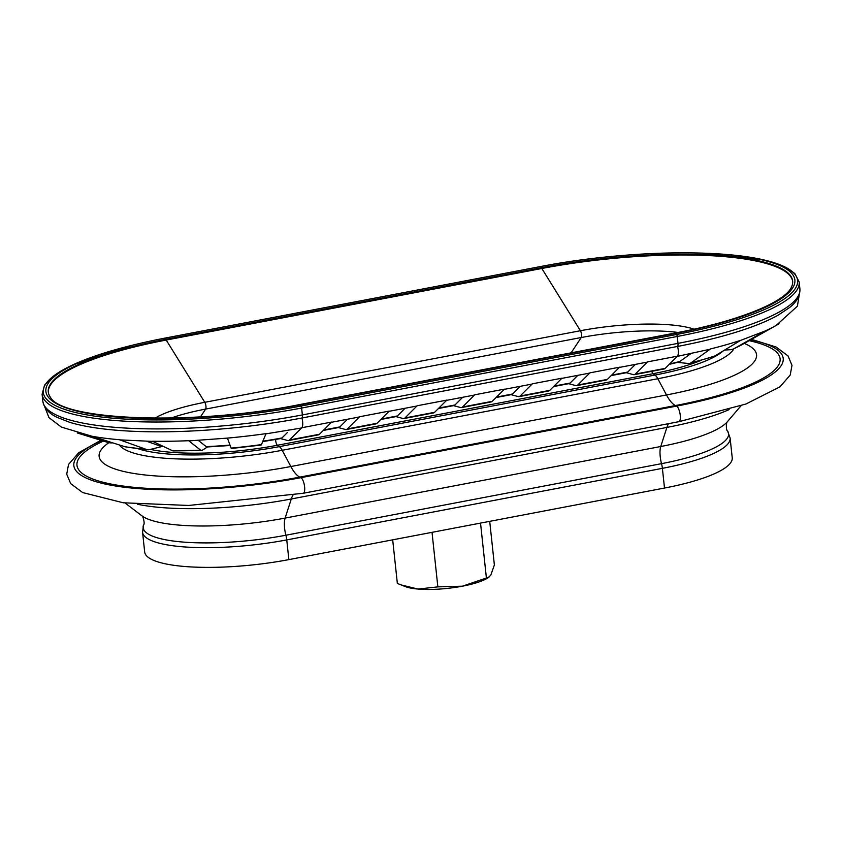 <?xml version="1.0" encoding="UTF-8"?>
<svg xmlns="http://www.w3.org/2000/svg" width="842" height="842" viewBox="0 0 842 842"><rect width="100%" height="100%" fill="white"/><g stroke="black" fill="none" stroke-linecap="round" stroke-linejoin="round"><path stroke-width="1.26" d="M619.333 367.438L646.972 362.176A7.988 2.631 79.2 0 0 647.498 361.881L635.3 374.069A15.987 5.252 79.2 0 1 634.236 374.669L664.138 368.964A15.987 5.252 -100.8 0 0 665.201 368.375L677.4 356.177A7.988 2.631 -100.8 0 0 677.568 346.441A189.597 43.321 -6.1 0 0 778.292 315.066L789.343 307.709C796.7 302.036 800.216 295.752 799.9 288.859L799.163 281.975L794.816 273.524L784.502 266.63L763.715 259.873L701.46 253.095M724.657 350.03L729.846 349.756A15.987 12.809 65.6 0 0 733.645 348.841A15.987 12.809 65.6 0 0 734.477 348.42L765.504 330.801A186.029 42.5 -6.1 0 0 776.177 325.433A186.029 42.5 -6.1 0 1 765.504 330.801L765.504 330.801A7.988 6.41 65.6 0 1 765.083 331.011L739.929 340.663M740.676 340.326A186.029 42.5 -6.1 0 1 710.459 348.967L691.198 362.702A15.987 8.073 76 0 1 689.735 363.376L713.469 356.587A15.987 10.662 -108.2 0 0 714.953 355.913L740.676 340.326A186.029 42.5 -6.1 0 1 710.459 348.956L710.459 348.956A7.988 4.031 76 0 1 709.732 349.304L676.873 356.471M227.656 438.093L189.113 440.892A7.988 2.137 -92.4 0 1 188.629 440.713L188.629 440.713A186.029 42.5 -6.1 0 1 152.402 441.25L172.115 450.565A15.987 7.283 90.8 0 0 173.599 450.912L201.575 450.502A15.987 4.273 -92.4 0 1 200.606 450.144L188.629 440.713A186.029 42.5 -6.1 0 1 152.402 441.25L152.402 441.25M153.139 441.429L120.185 439.892A7.988 5.01 -85.2 0 1 119.364 439.713L119.364 439.713A186.029 42.5 -6.1 0 1 91.873 436.219L124.521 446.607A15.987 12.272 100.2 0 0 125.7 446.892L147.782 449.712A15.987 10.02 -85.2 0 1 146.14 449.354L119.364 439.713A186.029 42.5 -6.1 0 1 91.873 436.219L91.873 436.219M265.514 433.714A7.988 1.116 -98 0 0 265.798 433.883L301.236 428.052A7.988 2.631 -100.8 0 0 301.762 427.747L331.664 422.053L319.465 434.251A15.987 5.252 -100.8 0 1 318.413 434.84L288.511 440.534A15.987 5.252 -100.8 0 0 289.564 439.945L301.762 427.747L331.664 422.053M231.108 448.102L227.424 438.114A186.029 42.5 -6.1 0 0 266.03 433.641L261.462 444.576A15.987 2.231 -98 0 1 261.009 445.071L231.382 448.502A15.987 1.021 84.8 0 1 231.108 448.102A146.276 33.417 -6.1 0 0 261.462 444.576M301.762 427.747A7.988 2.631 -100.8 0 0 301.941 418.011A3.999 1.316 -100.8 0 0 302.362 414.938A191.797 43.816 -6.1 0 1 42.837 401.202C43.984 408.002 48.752 413.401 57.14 417.39L69.497 422.242A189.597 43.321 -6.1 0 0 301.941 418.011L677.568 346.441A3.999 1.316 -100.8 0 0 677.989 343.368L677.252 336.474A1.863 0.61 -100.8 0 0 676.568 334.485L675.547 333.327A187.755 42.9 -6.1 0 0 760.747 259.599A187.755 42.9 -6.1 0 0 694.303 252.937A187.755 42.9 -6.1 0 0 541.017 266.472M287.543 432.388L281.996 437.935A15.987 5.252 79.2 0 1 280.944 438.524L262.693 441.629M323.738 429.978L339.831 426.915L347.514 419.232M381.321 419.011L397.403 415.937L405.097 408.254M438.903 408.033L454.985 404.97L462.679 397.287M496.485 397.066L512.567 394.003L520.261 386.32M554.068 386.089L570.15 383.026L577.844 375.343M611.65 375.122L627.732 372.059L635.415 364.375M576.665 385.636A15.987 5.252 79.2 0 0 577.717 385.047L589.916 372.848L619.575 367.196L607.366 379.395A15.987 5.252 -100.8 0 1 606.314 379.984L576.665 385.636A15.987 5.252 79.2 0 1 575.812 385.594L568.687 383.699M627.732 372.059A15.987 5.252 79.2 0 1 626.68 372.648L611.166 375.606M634.236 374.669A15.987 5.252 79.2 0 1 633.394 374.627L626.269 372.722M519.082 396.603A15.987 5.252 79.2 0 0 520.135 396.014L532.333 383.815L561.993 378.174L549.784 390.362A15.987 5.252 -100.8 0 1 548.731 390.962L519.082 396.603A15.987 5.252 79.2 0 1 518.23 396.571L511.105 394.666M570.15 383.026A15.987 5.252 79.2 0 1 569.097 383.615L553.583 386.573M619.575 367.196L589.916 372.848A7.988 2.631 79.2 0 1 589.389 373.143L561.751 378.405M461.5 407.581A15.987 5.252 79.2 0 0 462.553 406.991L474.751 394.793L504.411 389.141L492.212 401.339A15.987 5.252 -100.8 0 1 491.149 401.929L461.5 407.581A15.987 5.252 79.2 0 1 460.658 407.539L453.533 405.644M512.567 394.003A15.987 5.252 79.2 0 1 511.515 394.593L496.001 397.55M532.333 383.815A7.988 2.631 79.2 0 1 531.807 384.12L504.169 389.383M403.918 418.548A15.987 5.252 79.2 0 0 404.97 417.958L417.169 405.76L446.828 400.108L434.63 412.306A15.987 5.252 -100.8 0 1 433.577 412.896L403.918 418.548A15.987 5.252 79.2 0 1 403.076 418.506L395.95 416.611M454.985 404.97A15.987 5.252 79.2 0 1 453.933 405.56L438.419 408.517M504.411 389.141L474.751 394.793A7.988 2.631 79.2 0 1 474.225 395.087L446.597 400.35M346.336 429.525A15.987 5.252 79.2 0 0 347.388 428.925L359.597 416.737L389.246 411.085L377.048 423.273A15.987 5.252 -100.8 0 1 375.995 423.873L346.336 429.525A15.987 5.252 79.2 0 1 345.494 429.483L338.368 427.578M397.403 415.937A15.987 5.252 79.2 0 1 396.35 416.537L380.837 419.484M446.828 400.118L417.169 405.76A7.988 2.631 79.2 0 1 416.643 406.055L389.015 411.328M339.831 426.915A15.987 5.252 79.2 0 1 338.768 427.504L323.254 430.462M389.246 411.085L359.597 416.737A7.988 2.631 79.2 0 1 359.071 417.032L331.432 422.295M647.498 361.881L677.4 356.177L647.498 361.881M163.443 446.47L161.422 446.302A15.987 10.02 -85.2 0 1 159.791 445.944L146.887 441.303M230.15 445.492L207.164 446.976A15.987 4.273 -92.4 0 1 206.195 446.618L198.365 440.45M690.808 353.661L679.789 361.523A15.987 8.073 76 0 1 678.336 362.197L669.232 364.344M207.49 446.965L202.206 450.291A15.987 4.273 -92.4 0 1 201.575 450.502M162.485 446.386L149.897 449.533A15.987 10.02 -85.2 0 1 147.782 449.712M689.735 363.376A15.987 8.073 76 0 1 688.272 363.481L677.621 362.376M112.681 442.839A15.987 14.019 -70.7 0 1 107.618 442.355L77.264 432.956M288.511 440.534A15.987 5.252 -100.8 0 1 287.669 440.503L280.544 438.598M532.333 383.826L561.993 378.174M734.477 348.42A146.276 33.417 -6.1 0 0 742.865 344.199L776.177 325.433A186.029 42.5 -6.1 0 0 779.05 323.749M227.424 438.124A186.029 42.5 -6.1 0 0 266.03 433.641M799.9 288.859A191.797 43.816 -6.1 0 1 677.989 343.368L302.362 414.938L301.625 408.044A1.863 0.61 -100.8 0 0 300.941 406.055L299.91 404.897L675.547 333.327A1.863 0.61 -100.8 0 0 675.116 333.022L299.478 404.602A1.863 0.61 -100.8 0 1 299.91 404.897A187.755 42.9 -6.1 0 1 88.168 413.454A187.755 42.9 -6.1 0 1 74.927 364.323A187.755 42.9 -6.1 0 1 138.456 343.768A187.755 42.9 -6.1 0 1 165.2 338.084A1.863 0.61 -100.8 0 1 165.285 338.042L540.922 266.472A1.863 0.61 -100.8 0 0 540.838 266.514L165.39 338.052M200.47 416.864L205.627 409.086A3.999 1.316 -100.8 0 0 205.922 405.949A3.999 1.316 -100.8 0 0 204.774 402.308L166.211 340.052L541.838 268.482L541.753 267.703A1.863 0.61 -100.8 0 0 540.922 266.472C618.112 251.432 713.606 248.401 760.747 259.599M48.331 392.351A185.408 42.363 -6.1 0 1 166.211 340.052L166.127 339.273L541.753 267.703A185.408 42.363 -6.1 0 1 792.627 280.986A185.408 42.363 -6.1 0 1 791.596 286.764C785.954 301.625 738.581 321.307 675.116 333.022M288.859 559.614L286.754 539.911A10.651 3.505 -100.8 0 0 285.891 535.228A105.492 24.102 -6.1 0 1 143.54 524.871L142.572 532.281L144.677 551.984A106.555 24.344 -6.1 0 0 288.859 559.614L664.496 488.044A106.555 24.344 -6.1 0 0 732.224 457.764L730.119 438.061A106.555 24.344 -6.1 0 1 662.391 468.341A10.651 3.505 -100.8 0 0 661.528 463.658A105.492 24.102 -6.1 0 0 727.604 431.02C725.983 430.809 726.025 422.347 727.372 421.747M74.927 364.323C97.209 354.114 127.331 345.346 165.285 338.042A1.863 0.61 -100.8 0 1 166.127 339.273A185.408 42.363 -6.1 0 0 48.278 391.962A185.408 42.363 -6.1 0 0 50.509 397.392C62.74 420.705 195.049 425.81 299.478 404.602M792.659 281.375A185.408 42.363 -6.1 0 0 541.838 268.482L580.412 330.727A3.999 1.316 -100.8 0 1 581.548 334.379A3.999 1.316 -100.8 0 1 581.264 337.516L571.097 352.84M489.707 521.345L494.37 564.95L490.781 575.202L487.865 577.896A45.289 10.346 173.9 0 1 462.521 586.169A45.289 10.346 173.9 0 1 418.021 589.063A45.289 10.346 173.9 0 1 405.581 586.685L397.35 583.432L392.688 539.827M489.013 577.128L462.521 586.169L437.851 586.874L418.021 589.063L400.792 584.832M480.529 523.092L486.36 577.623M432.02 532.333L437.851 586.874M289.564 439.945L319.465 434.251M347.388 428.925L377.048 423.273M404.97 417.958L434.63 412.306M462.553 406.991L492.212 401.339M520.135 396.014L549.784 390.362M577.717 385.047L607.366 379.395M124.521 446.607A146.276 33.417 -6.1 0 0 146.14 449.354M172.115 450.565A146.276 33.417 -6.1 0 0 200.606 450.144M691.198 362.702A146.276 33.417 -6.1 0 0 714.953 355.913M635.3 374.069L665.201 368.375M42.837 401.202L42.1 394.309A191.797 43.816 -6.1 0 0 301.625 408.044L677.252 336.474A191.797 43.816 -6.1 0 0 799.163 281.975M131.478 345.441A190.418 43.5 -6.1 0 0 63.445 408.97A190.418 43.5 -6.1 0 0 300.941 406.055L676.568 334.485A190.418 43.5 -6.1 0 0 797.153 284.67A190.418 43.5 -6.1 0 0 701.481 253.095M171.105 418.064A91.083 20.808 -6.1 0 1 205.627 409.086L581.264 337.516A91.083 20.808 -6.1 0 1 678.084 332.453M154.907 418.19A91.452 20.892 -6.1 0 1 204.774 402.308L580.412 330.727A91.452 20.892 -6.1 0 1 693.945 329.148M103.471 441.071A164.664 37.616 -6.1 0 0 113.491 484.518A164.664 37.616 -6.1 0 0 299.784 477.119L675.41 405.549A164.664 37.616 -6.1 0 0 749.127 340.663M101.745 440.534A167.821 38.343 -6.1 0 0 110.534 485.129A167.821 38.343 -6.1 0 0 300.92 477.677L676.547 406.107A167.821 38.343 -6.1 0 0 750.717 339.779M664.496 488.044L662.391 468.341L286.754 539.911A106.555 24.344 -6.1 0 1 142.572 532.281M143.54 524.871C145.087 524.324 143.245 516.051 141.803 515.757A108.576 24.807 -6.1 0 0 285.112 518.093A15.987 5.252 -100.8 0 0 285.891 535.228L661.528 463.658A15.987 5.252 -100.8 0 1 660.738 446.513L666.906 427.42A132.741 30.323 -6.1 0 0 729.14 409.601M292.974 495.138A42.626 14.019 -100.8 0 0 291.279 498.99L285.112 518.093L660.738 446.513A108.576 24.807 -6.1 0 0 727.351 421.768L741.013 405.77M137.509 504.253A132.741 30.323 -6.1 0 0 291.279 498.99L666.906 427.42A42.626 14.019 -100.8 0 1 668.548 423.663M100.893 440.271L78.78 452.691L68.518 464.458L66.718 474.214L70.707 483.634L82.684 492.57L123.258 502.79L188.724 505.463L303.236 493.265L678.873 421.695A7.988 2.631 -100.8 0 0 680.125 414.317A7.988 2.631 -100.8 0 0 676.547 406.107M303.236 493.265A7.988 2.631 -100.8 0 0 304.488 485.887A7.988 2.631 -100.8 0 0 300.92 477.677M108.85 442.671L107.692 443.513A141.698 32.375 -6.1 0 0 141.245 474.53A141.698 32.375 -6.1 0 0 290.848 466.531A42.626 14.019 -100.8 0 0 299.784 477.119M119.354 444.965A121.322 27.723 -6.1 0 0 282.196 450.291L290.848 466.531L666.485 394.961A42.626 14.019 -100.8 0 0 675.41 405.549M744.275 343.399L745.454 343.925A141.698 32.375 -6.1 0 1 666.485 394.961L657.823 378.721A15.987 5.252 -100.8 0 0 654.981 375.058L653.066 373.69A108.881 24.871 -6.1 0 0 701.07 360.376M138.067 448.733A114.102 26.07 -6.1 0 0 279.355 446.628A15.987 5.252 -100.8 0 1 282.196 450.291L657.823 378.721A121.322 27.723 -6.1 0 0 733.919 348.714M275.65 439.503A3.999 1.316 -100.8 0 0 277.428 445.26L279.355 446.628L654.981 375.058A114.102 26.07 -6.1 0 0 723.12 350.956M150.465 449.396A108.881 24.871 -6.1 0 0 277.428 445.26L653.066 373.69A3.999 1.316 -100.8 0 1 651.771 371.322M262.883 441.176A124.648 28.481 -6.1 0 0 281.996 437.935M206.195 446.618A124.648 28.481 -6.1 0 0 229.992 445.071M159.791 445.944A124.648 28.481 -6.1 0 0 162.843 446.186M669.685 363.891A124.648 28.481 -6.1 0 0 679.789 361.523M776.177 325.433L797.416 306.151L799.174 295.1M92.136 436.303L61.371 427.083L48.952 417.611L44.858 407.139M733.645 348.841L742.865 344.199M141.835 515.778L125.1 503.011M42.1 394.309L44.563 385.131L53.193 376.216L72.075 365.207L131.499 345.43M727.604 431.02L730.119 438.061M678.873 421.695L745.938 404.013L779.934 386.846L790.196 375.079L791.996 365.333L788.007 355.903L776.029 346.978L751.485 339.337"/></g></svg>
